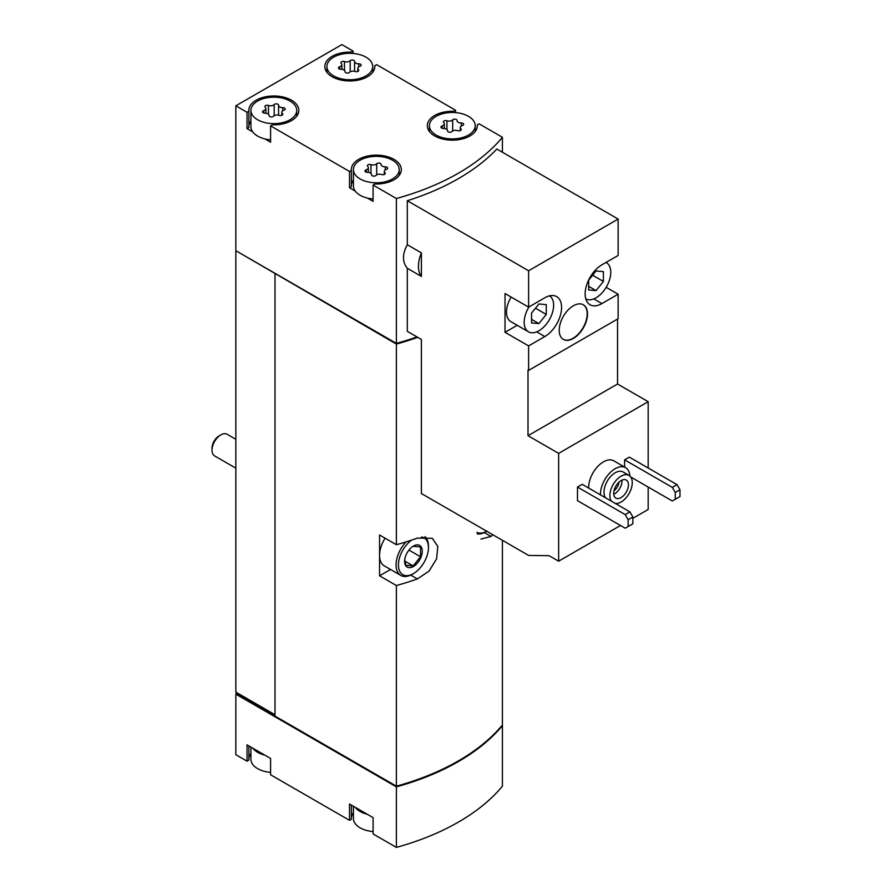 <?xml version="1.0" encoding="UTF-8"?>
<svg xmlns="http://www.w3.org/2000/svg" width="892" height="892" viewBox="0 0 892 892"><rect width="100%" height="100%" fill="white"/><g stroke="black" fill="none" stroke-linecap="round" stroke-linejoin="round"><path stroke-width="1.34" d="M588.687 488.08A20.828 12.02 -60 0 1 597.495 466.728A20.828 12.02 -60 0 1 613.819 460.852L625.593 467.653A20.828 12.02 -60 0 1 629.875 476.027M577.481 487.054L577.481 500.657L625.203 528.209L632.852 523.782L632.852 516.981L629.908 511.885L582.197 484.334L577.481 487.054L625.203 514.606L629.908 511.885M632.852 518.341L648.172 509.499L648.172 487.054M648.172 468.01L648.172 401.69L617.543 384.006L617.543 319.046M528.599 307.149L505.028 293.546L505.028 332.315L528.599 345.918L544.789 336.563A23.738 13.703 -60 0 0 560.299 315.645A23.738 13.703 -60 0 0 556.664 296.623A23.738 13.703 -60 0 0 544.789 297.794L528.599 307.149L528.599 270.755L407.298 200.722L407.298 244.72L421.392 252.86L421.392 276.42L407.298 268.28L407.298 331.322L421.392 339.451L421.392 493.521L528.599 555.415L549.126 555.705L558.637 561.191L558.637 453.381L648.172 401.69M558.637 561.191L620.486 525.488M630.733 476.986L672.323 501.003L675.266 499.297L675.266 492.495L672.323 487.389L624.612 459.848L624.612 467.085M624.612 459.848L629.328 457.128L677.039 484.668L679.983 489.775L675.266 492.495M558.637 453.381L528.008 435.697L528.008 370.057L528.599 370.403L618.134 318.712L618.134 294.226L606.159 287.313M618.134 294.226L601.933 303.581A23.738 13.703 -60 0 1 590.058 304.752A23.738 13.703 -60 0 1 586.423 285.73A23.738 13.703 -60 0 1 601.933 264.801L618.134 255.458L618.134 219.064L496.833 149.031A224.918 129.853 180 0 1 407.298 200.722M528.599 370.403L528.599 345.918M573.366 338.436A19.992 11.54 -60 0 1 563.365 339.428A19.992 11.54 -60 0 1 563.365 316.337A19.992 11.54 -60 0 1 583.357 304.796A19.992 11.54 -60 0 1 586.423 320.819A19.992 11.54 -60 0 1 573.366 338.436M528.599 270.755L618.134 219.064M353.054 53.442L353.054 51.067L341.87 44.6L235.834 105.814L247.028 112.281L247.028 128.604L252.748 131.904A22.913 13.224 0 0 0 257.632 136.086A22.913 13.224 0 0 0 264.879 138.907L270.588 142.207L270.588 125.884L349.519 171.454L349.519 187.777L355.239 191.078A22.913 13.224 0 0 0 360.123 195.259A22.913 13.224 0 0 0 367.37 198.08L373.09 201.38L373.09 185.057L396.382 198.503L396.382 343.387A224.918 129.853 0 0 0 416.999 336.92M396.382 198.503A224.918 129.853 0 0 0 502.419 137.29L502.419 152.253M407.298 244.72C402.214 254.131 402.214 261.98 407.298 268.28M250.92 747.095L250.92 759.293A22.913 13.224 0 0 0 257.632 768.648A22.913 13.224 0 0 0 264.879 771.468A22.913 13.224 0 0 0 270.588 772.394M353.422 806.268L353.422 818.477A22.913 13.224 0 0 0 360.123 827.821A22.913 13.224 0 0 0 367.37 830.642A22.913 13.224 0 0 0 373.09 831.567M257.632 119.762A22.913 13.224 0 0 0 282.597 122.628A22.913 13.224 0 0 0 296.735 110.407A22.913 13.224 0 0 0 273.833 97.183A22.913 13.224 0 0 0 250.92 110.407A22.913 13.224 0 0 0 257.632 119.762M278.583 105.245A2.33 1.349 0 0 0 278.583 105.2A2.33 1.349 0 0 0 276.821 103.896A2.33 1.349 0 0 0 274.19 104.565A4.081 2.353 0 0 1 268.459 105.457A2.33 1.349 0 0 0 266.095 105.423A2.33 1.349 0 0 0 264.902 106.594A2.33 1.349 0 0 0 265.247 107.308A4.081 2.353 0 0 1 265.861 108.545A4.081 2.353 0 0 1 263.709 110.619A2.33 1.349 0 0 0 262.482 111.801A2.33 1.349 0 0 0 264.891 113.15A4.081 2.353 0 0 1 269.083 115.503A4.081 2.353 0 0 1 269.083 115.57A2.33 1.349 0 0 0 269.083 115.614A2.33 1.349 0 0 0 270.845 116.919A2.33 1.349 0 0 0 273.465 116.25A4.081 2.353 0 0 1 279.207 115.358A2.33 1.349 0 0 0 281.56 115.391A2.33 1.349 0 0 0 282.764 114.221A2.33 1.349 0 0 0 282.418 113.507A4.081 2.353 0 0 1 281.805 112.269A4.081 2.353 0 0 1 283.946 110.195A2.33 1.349 0 0 0 285.172 109.014A2.33 1.349 0 0 0 282.775 107.664A4.081 2.353 0 0 1 278.572 105.312A4.081 2.353 0 0 1 278.583 105.245M333.619 75.887A22.913 13.224 0 0 0 358.584 78.752A22.913 13.224 0 0 0 372.722 66.532A22.913 13.224 0 0 0 349.82 53.308A22.913 13.224 0 0 0 326.907 66.532A22.913 13.224 0 0 0 333.619 75.887M354.57 61.37A2.33 1.349 0 0 0 354.57 61.336A2.33 1.349 0 0 0 352.808 60.032A2.33 1.349 0 0 0 350.177 60.689A4.081 2.353 0 0 1 344.446 61.581A2.33 1.349 0 0 0 342.082 61.548A2.33 1.349 0 0 0 340.889 62.73A2.33 1.349 0 0 0 341.235 63.432A4.081 2.353 0 0 1 341.848 64.67A4.081 2.353 0 0 1 339.696 66.744A2.33 1.349 0 0 0 338.469 67.926A2.33 1.349 0 0 0 340.878 69.275A4.081 2.353 0 0 1 345.07 71.628A4.081 2.353 0 0 1 345.07 71.694A2.33 1.349 0 0 0 345.07 71.739A2.33 1.349 0 0 0 346.832 73.044A2.33 1.349 0 0 0 349.452 72.375A4.081 2.353 0 0 1 355.194 71.494A2.33 1.349 0 0 0 357.558 71.516A2.33 1.349 0 0 0 358.751 70.345A2.33 1.349 0 0 0 358.406 69.643A4.081 2.353 0 0 1 357.792 68.405A4.081 2.353 0 0 1 359.933 66.331A2.33 1.349 0 0 0 361.16 65.138A2.33 1.349 0 0 0 358.762 63.8A4.081 2.353 0 0 1 354.559 61.437A4.081 2.353 0 0 1 354.57 61.37M360.123 178.935A22.913 13.224 0 0 0 385.088 181.801A22.913 13.224 0 0 0 399.237 169.58A22.913 13.224 0 0 0 376.324 156.356A22.913 13.224 0 0 0 353.422 169.58A22.913 13.224 0 0 0 360.123 178.935M381.074 164.418A2.33 1.349 0 0 0 381.074 164.373A2.33 1.349 0 0 0 379.312 163.069A2.33 1.349 0 0 0 376.692 163.738A4.081 2.353 0 0 1 370.949 164.63A2.33 1.349 0 0 0 368.597 164.596A2.33 1.349 0 0 0 367.392 165.767A2.33 1.349 0 0 0 367.738 166.481A4.081 2.353 0 0 1 368.351 167.718A4.081 2.353 0 0 1 366.211 169.792A2.33 1.349 0 0 0 364.984 170.974A2.33 1.349 0 0 0 367.381 172.323A4.081 2.353 0 0 1 371.585 174.676A4.081 2.353 0 0 1 371.574 174.743A2.33 1.349 0 0 0 371.574 174.787A2.33 1.349 0 0 0 373.335 176.092A2.33 1.349 0 0 0 375.967 175.423A4.081 2.353 0 0 1 381.698 174.531A2.33 1.349 0 0 0 384.062 174.564A2.33 1.349 0 0 0 385.255 173.394A2.33 1.349 0 0 0 384.909 172.68A4.081 2.353 0 0 1 384.296 171.442A4.081 2.353 0 0 1 386.448 169.369A2.33 1.349 0 0 0 387.674 168.187A2.33 1.349 0 0 0 385.266 166.837A4.081 2.353 0 0 1 381.074 164.485A4.081 2.353 0 0 1 381.074 164.418M436.11 135.06A22.913 13.224 0 0 0 461.075 137.925A22.913 13.224 0 0 0 475.224 125.705A22.913 13.224 0 0 0 452.311 112.481A22.913 13.224 0 0 0 429.409 125.705A22.913 13.224 0 0 0 436.11 135.06M457.061 120.543A2.33 1.349 0 0 0 457.061 120.509A2.33 1.349 0 0 0 455.299 119.205A2.33 1.349 0 0 0 452.679 119.862A4.081 2.353 0 0 1 446.937 120.754A2.33 1.349 0 0 0 444.584 120.721A2.33 1.349 0 0 0 443.38 121.903A2.33 1.349 0 0 0 443.725 122.605A4.081 2.353 0 0 1 444.339 123.843A4.081 2.353 0 0 1 442.198 125.917A2.33 1.349 0 0 0 440.971 127.11A2.33 1.349 0 0 0 443.369 128.448A4.081 2.353 0 0 1 447.572 130.812A4.081 2.353 0 0 1 447.572 130.879A2.33 1.349 0 0 0 447.561 130.912A2.33 1.349 0 0 0 449.323 132.217A2.33 1.349 0 0 0 451.954 131.548A4.081 2.353 0 0 1 457.685 130.667A2.33 1.349 0 0 0 460.049 130.7A2.33 1.349 0 0 0 461.242 129.518A2.33 1.349 0 0 0 460.896 128.816A4.081 2.353 0 0 1 460.283 127.578A4.081 2.353 0 0 1 462.435 125.504A2.33 1.349 0 0 0 463.662 124.311A2.33 1.349 0 0 0 461.253 122.973A4.081 2.353 0 0 1 457.061 120.61A4.081 2.353 0 0 1 457.061 120.543M502.419 137.29L479.115 123.843L477.265 124.902A24.987 14.428 0 0 1 477.309 125.705A24.987 14.428 0 0 1 452.311 140.144A24.987 14.428 0 0 1 427.324 125.705A24.987 14.428 0 0 1 453.705 111.299L455.556 110.24L376.625 64.67L374.774 65.729A24.987 14.428 0 0 1 374.807 66.532A24.987 14.428 0 0 1 349.82 80.96A24.987 14.428 0 0 1 324.822 66.532A24.987 14.428 0 0 1 351.214 52.126L353.054 51.067M455.556 112.615L455.556 110.24M235.834 105.814L235.834 250.697L396.382 343.387M247.028 112.281L248.879 111.21A24.987 14.428 0 0 1 248.835 110.407A24.987 14.428 0 0 1 273.833 95.979A24.987 14.428 0 0 1 298.82 110.407A24.987 14.428 0 0 1 272.439 124.813L270.588 125.884M349.519 171.454L351.37 170.383A24.987 14.428 0 0 1 351.337 169.58A24.987 14.428 0 0 1 376.324 155.152A24.987 14.428 0 0 1 401.322 169.58A24.987 14.428 0 0 1 374.93 183.986L373.09 185.057M396.382 786.867A224.918 129.853 0 0 0 502.419 725.653L502.419 786.187A224.918 129.853 0 0 1 396.382 847.4L396.382 786.867L235.834 694.166L236.425 693.151L275.004 715.429M252.748 748.143A22.913 13.224 0 0 0 264.879 755.145L247.028 744.842L247.028 761.166L235.834 754.71L235.834 694.166M264.879 755.145L270.588 758.445L270.588 774.769L349.519 820.339L351.37 819.28L351.37 805.086M355.239 807.316A22.913 13.224 0 0 0 367.37 814.318L349.519 804.015L349.519 820.339M367.37 814.318L373.09 817.618L373.09 833.942L396.382 847.4M235.834 250.697L235.834 692.125L237.016 692.805L236.425 693.151M237.016 692.805L275.004 714.748M236.425 251.031L396.382 344.067L396.382 544.722L379.568 535.01L379.568 575.819L396.382 585.531L396.382 786.187A224.918 129.853 0 0 0 502.419 724.973L502.419 540.296M480.944 539.08L490.99 536.427A224.918 129.853 0 0 0 492.774 534.732M396.382 344.067A224.918 129.853 0 0 0 417.724 337.343M396.382 585.531A224.918 129.853 0 0 0 417.367 578.93L429.085 571.092L436.612 558.793L437.816 546.417L432.308 538.3L417.367 538.121A224.918 129.853 180 0 1 396.382 544.722M275.004 273.989L275.004 716.109L396.382 786.187M236.425 693.831L397.13 786.61A224.918 129.853 0 0 0 501.594 726.534L501.594 725.954M379.568 575.819L390.529 569.486M421.57 536.984A21.241 12.265 -60 0 1 428.461 547.588A21.241 12.265 -60 0 1 413.431 573.612L412.26 574.292A22.913 13.224 -60 0 1 400.798 575.418L384.307 565.896A22.913 13.224 -60 0 1 379.568 555.415A22.913 13.224 -60 0 1 385.065 538.188M275.595 273.654L397.13 343.81A224.918 129.853 0 0 0 417.668 337.31M397.13 343.186L397.13 343.81M353.422 812.701A24.987 14.428 0 0 0 351.37 817.674M250.92 753.528A24.987 14.428 0 0 0 248.879 758.49M247.028 761.166L248.879 760.096L248.879 745.913M397.13 786.61L397.13 785.975M374.774 67.335L374.774 65.729M351.214 53.33L351.214 52.126M247.028 128.604L248.879 127.534L248.879 111.21M250.92 120.966A24.987 14.428 0 0 0 248.879 125.928M264.879 138.907A22.913 13.224 0 0 0 270.588 139.821M250.92 110.407L250.92 126.731A22.913 13.224 0 0 0 252.748 131.904M349.519 187.777L351.37 186.707L351.37 170.383M353.422 180.139A24.987 14.428 0 0 0 351.37 185.101M367.37 198.08A22.913 13.224 0 0 0 373.09 198.994M353.422 169.58L353.422 185.904A22.913 13.224 0 0 0 355.239 191.078M453.705 112.504L453.705 111.299M477.265 126.508L477.265 124.902M421.392 252.86A27.072 15.632 120 0 0 421.392 276.42M528.008 435.697L617.543 384.006M511.116 297.058A20.828 12.02 120 0 0 510.815 321.611L528.488 331.813A20.828 12.02 120 0 0 549.227 319.949A20.828 12.02 120 0 0 549.505 295.854M505.028 332.315L517.193 325.29M628.146 526.503L628.146 519.702L625.203 514.606M628.146 519.702L632.852 516.981M672.323 487.389L677.039 484.668M675.266 499.297L679.983 496.576L679.983 489.775M611.421 501.204A15.833 9.143 -60 0 1 614.231 482.817A15.833 9.143 -60 0 1 628.994 475.391A15.833 9.143 -60 0 1 631.413 488.069A15.833 9.143 -60 0 1 621.077 502.018A15.833 9.143 -60 0 1 615.413 503.512M621.077 497.591A10.414 6.01 -60 0 1 615.87 498.115A10.414 6.01 -60 0 1 615.87 486.084A10.414 6.01 -60 0 1 626.284 480.074A10.414 6.01 -60 0 1 627.879 488.426A10.414 6.01 -60 0 1 621.077 497.591M605.534 497.803A15.833 9.143 -60 0 1 608.344 479.417A15.833 9.143 -60 0 1 623.095 471.991L628.994 475.391M600.472 494.882A20.828 12.02 -60 0 1 609.269 473.529A20.828 12.02 -60 0 1 625.593 467.653M529.001 306.915A20.828 12.02 120 0 0 524.173 322.28A20.828 12.02 120 0 0 528.488 331.813M546.272 314.441L546.272 304.618L538.902 303.96L531.543 313.125L531.543 322.937L538.902 323.595L546.272 314.441L535.49 308.208M585.821 298.932A20.828 12.02 120 0 0 606.549 286.644A20.828 12.02 120 0 0 606.46 262.75A20.828 12.02 120 0 0 605.947 262.493L606.46 262.75M603.405 281.448L603.405 271.625L596.046 270.967L588.675 280.133L588.675 289.945L596.046 290.602L603.405 281.448L592.622 275.227M563.22 339.339A19.992 11.54 120 0 0 573.065 338.269A19.992 11.54 120 0 0 586.089 320.786A19.992 11.54 120 0 0 583.212 304.718M621.914 480.164A10.414 6.01 -60 0 1 614.599 493.856A10.414 6.01 -60 0 1 613.763 494.279M619.026 482.104A8.385 4.839 -60 0 1 613.997 490.812M588.675 286.354L596.046 290.602M531.543 319.347L538.902 323.595M235.834 468.155L214.604 455.901A12.499 7.214 -60 0 1 212.017 450.181L212.017 448.096A9.946 5.742 -60 0 1 219.053 435.92L220.859 434.872A12.499 7.214 -60 0 1 227.103 434.259L235.834 439.299M212.017 450.181A12.499 7.214 -60 0 1 220.859 434.872M413.431 566.465A12.499 7.214 -60 0 1 404.812 559.05A12.499 7.214 -60 0 1 411.535 547.398A12.499 7.214 -60 0 1 422.217 550.085A12.499 7.214 -60 0 1 413.431 566.465M413.152 546.283L420.522 546.941L420.522 556.764L413.152 565.918L405.793 565.26L404.845 560.221M412.26 574.292L413.431 573.612A21.241 12.265 -60 0 1 398.445 565.974A21.241 12.265 -60 0 1 411.613 540.106M400.798 575.418A22.913 13.224 -60 0 1 406.05 541.89M424.949 536.627A22.913 13.224 -60 0 1 428.461 546.227L428.461 547.588M487.065 531.097L485.884 531.777A22.913 13.224 -60 0 0 485.895 531.777L486.776 531.264A21.241 12.265 -60 0 1 476.919 532.401M485.884 531.777A22.913 13.224 -60 0 1 477.309 533.895M408.937 550.074L420.522 556.764M404.912 561.157L413.152 565.918M417.367 578.93L410.71 575.095M490.99 536.427L484.345 532.58M461.253 126.051L461.253 122.973M460.896 130.221L460.896 128.816M442.198 128.292L442.198 125.917M446.937 129.552L446.937 120.754M452.679 130.99L452.679 119.862M385.266 169.926L385.266 166.837M384.909 174.096L384.909 172.68M366.211 172.156L366.211 169.792M370.949 173.416L370.949 164.63M376.692 174.865L376.692 163.738M354.559 61.437L354.559 71.304L354.57 61.503M358.762 66.878L358.762 63.8M358.406 71.048L358.406 69.643M339.696 69.119L339.696 66.744M344.446 70.379L344.446 61.581M350.177 71.817L350.177 60.689M278.572 105.312L278.572 115.179L278.583 105.379M282.775 110.742L282.775 107.664M282.418 114.923L282.418 113.507M263.709 112.983L263.709 110.619M268.459 114.243L268.459 105.457M274.19 115.692L274.19 104.565M601.933 303.581L593.804 298.887M544.789 336.563L536.672 331.88M296.735 116.172L296.735 110.407M372.722 72.297L372.722 66.532M326.907 72.297L326.907 66.532M399.237 175.345L399.237 169.58M475.224 131.481L475.224 125.705M429.409 131.481L429.409 125.705M460.283 130.611L460.283 127.578M444.339 128.504L444.339 123.843M384.296 174.475L384.296 171.442M368.351 172.368L368.351 167.718M357.792 71.427L357.792 68.405M341.848 69.331L341.848 64.67M281.805 115.302L281.805 112.269M265.861 113.195L265.861 108.545"/></g></svg>
